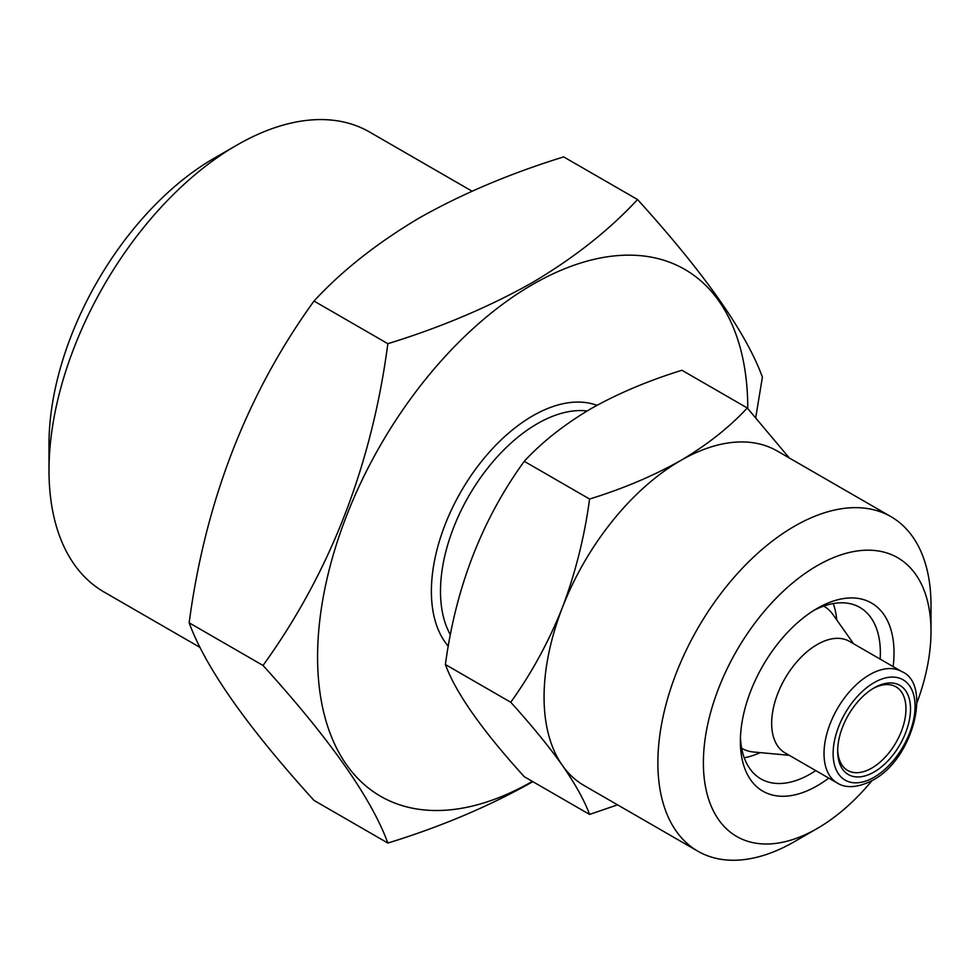 <?xml version="1.0" encoding="UTF-8"?>
<svg xmlns="http://www.w3.org/2000/svg" width="980" height="980" viewBox="0 0 980 980"><rect width="100%" height="100%" fill="white"/><g stroke="black" fill="none" stroke-linecap="round" stroke-linejoin="round"><path stroke-width="1.47" d="M828.762 778.108A108.633 62.72 -60 0 1 817.198 785.801A108.633 62.72 -60 0 1 740.378 741.444A108.633 62.72 -60 0 1 817.198 608.396L817.198 608.396A108.633 62.72 -60 0 1 893.135 666.608M813.694 610.503A98.98 57.146 -60 0 1 859.852 607.429A98.98 57.146 -60 0 1 880.15 659.099M815.764 770.611A98.98 57.146 -60 0 1 810.362 773.967A98.98 57.146 -60 0 1 760.872 778.867A98.98 57.146 -60 0 1 740.451 737.364M833.257 603.558A98.98 57.146 -60 0 1 836.761 619.948M747.274 407.986L681.945 370.269C648.258 380.681 617.902 393.507 590.891 408.746C564.211 424.573 542.001 442.09 524.251 461.31C482.013 519.633 455.737 587.375 445.398 664.526C455.602 692.578 481.878 729.978 524.251 776.699L589.58 814.429C584.496 800.611 575.419 784.257 562.361 765.38A193.133 111.512 -60 0 1 562.361 607.686A193.133 111.512 -60 0 1 680.622 460.551C707.033 444.957 729.242 427.439 747.274 407.986L788.704 457.256M871.98 780.644A160.953 92.928 -60 0 1 817.198 828.504A160.953 92.928 -60 0 1 703.383 762.795A160.953 92.928 -60 0 1 817.198 565.681A160.953 92.928 -60 0 1 931 631.389A160.953 92.928 -60 0 1 916.949 702.758M794.437 841.649L817.198 828.504L794.437 841.649A193.133 111.512 -60 0 1 697.87 851.216A193.133 111.512 -60 0 1 668.262 696.449A193.133 111.512 -60 0 1 794.437 526.26A193.133 111.512 -60 0 1 891.004 516.693A193.133 111.512 -60 0 1 931 605.101L931 631.389M697.87 851.216L584.056 785.507A193.133 111.512 -60 0 1 562.361 765.38C548.58 746.062 531.38 725.029 510.739 702.256C531.393 673.566 548.604 642.047 562.361 607.686C575.468 572.847 584.546 536.636 589.58 499.028C622.876 488.787 653.219 475.962 680.622 460.551A193.133 111.512 -60 0 1 777.189 450.984L891.004 516.693M872.935 688.585A48.29 27.881 -60 0 1 895.965 686.821A48.29 27.881 -60 0 1 903.364 725.506A48.29 27.881 -60 0 1 871.82 768.063A48.29 27.881 -60 0 1 847.676 770.452A48.29 27.881 -60 0 1 837.692 749.627M874.099 687.899L874.099 687.899A51.499 29.731 -60 0 1 910.518 708.92A51.499 29.731 -60 0 1 874.099 771.995A51.499 29.731 -60 0 1 837.68 750.974A51.499 29.731 -60 0 1 874.099 687.899L874.099 687.899M387.86 843.057L314.004 800.415C247.119 726.707 205.506 667.515 189.152 622.802C205.298 501.172 246.911 393.923 314.004 301.044C342.118 270.59 377.3 242.856 419.526 217.817C462.291 193.685 510.347 173.374 563.684 156.898L637.551 199.54C608.997 230.337 573.815 258.083 532.018 282.767C488.665 307.144 440.608 327.455 387.86 343.698C371.726 465.329 330.113 572.577 263.02 665.457C329.905 739.153 371.518 798.357 387.86 843.057C440.608 826.826 488.665 806.516 532.018 782.138M200.104 647.462L104.003 591.981A265.568 153.321 -60 0 1 49 470.412A265.568 153.321 -60 0 1 236.78 145.163L236.78 145.163A265.568 153.321 -60 0 1 369.558 132.018L472.066 191.198M49 470.412L49 444.124A233.375 134.738 -60 0 1 214.02 158.307L236.78 145.163L214.02 158.307M837.361 783.069L785.005 752.848A64.374 37.166 -60 0 1 775.131 701.264A64.374 37.166 -60 0 1 817.198 644.534A64.374 37.166 -60 0 1 849.378 641.337L901.735 671.57A64.374 37.166 -60 0 0 869.542 674.755A64.374 37.166 -60 0 0 827.488 731.484A64.374 37.166 -60 0 0 837.361 783.069C841.171 785.531 852.171 790.933 872.764 780.202C913.189 759.218 932.152 683.893 901.735 671.57M789.219 755.286L753.706 752.028A82.087 47.395 -60 0 1 741.762 748.328A82.087 47.395 -60 0 1 741.664 748.267L741.762 748.328M532.361 781.391A304.192 175.628 -60 0 1 317.581 656.833A304.192 175.628 -60 0 1 532.679 284.457A304.192 175.628 -60 0 1 747.777 408.538M760.162 752.615A98.98 57.146 -60 0 1 744.224 757.773M755.752 417.517L762.391 377.153C746.245 332.735 704.632 273.543 637.551 199.54M823.837 606.154L823.751 606.093A82.087 47.395 -60 0 1 823.837 606.154A82.087 47.395 -60 0 1 833.024 614.644L853.592 643.774M387.86 343.698L314.004 301.044M263.02 665.457L189.152 622.802M617.559 804.85L589.58 814.429M510.739 702.256L445.398 664.526M589.58 499.028L524.251 461.31M874.099 777.25A57.943 33.455 -60 0 1 833.123 753.596A57.943 33.455 -60 0 1 874.099 682.644A57.943 33.455 -60 0 1 915.063 706.298A57.943 33.455 -60 0 1 874.099 777.25M450.396 634.807A136.808 78.988 -60 0 1 537.224 423.752A136.808 78.988 -60 0 1 587.13 410.951M448.301 646.249A143.239 82.7 -60 0 1 443.413 529.09A143.239 82.7 -60 0 1 532.679 415.875A143.239 82.7 -60 0 1 596.955 405.328"/></g></svg>
